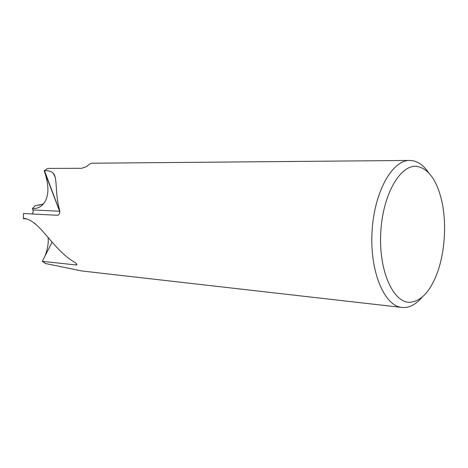 <?xml version="1.0" encoding="UTF-8"?>
<svg xmlns="http://www.w3.org/2000/svg" width="468" height="468" viewBox="0 0 468 468"><rect width="100%" height="100%" fill="white"/><g stroke="black" fill="none" stroke-linecap="round" stroke-linejoin="round"><path stroke-width="0.7" d="M59.828 211.594L44.454 170.568C48.666 170.58 51.568 171.446 53.159 173.154C57.821 177.735 54.598 192.266 59.682 210.43L59.799 212.092C59.489 214.098 58.675 215.163 57.365 215.286L23.517 213.525L23.406 218.293C40.23 219.808 52.182 249.549 75.02 262.525L76.29 263.478L76.951 264.835L76.103 264.964L42.29 261.32L52.065 242.266M422.13 297.162C416.848 303.469 411.185 306.92 405.148 307.505L401.959 307.453C384.456 306.054 369.825 271.879 372.013 232.175C373.99 192.465 392.108 159.998 409.664 160.442L92.529 163.221C90.745 163.221 88.861 164.297 86.89 166.444L81.678 168.304L47.666 168.404L44.454 170.568M32.409 208.605L32.947 209.962C33.462 211.641 33.099 212.975 31.871 213.964C33.099 212.981 33.462 211.647 32.947 209.962L32.409 208.605M34.41 223.037L34.269 223.341L36.013 224.383M409.664 160.442L412.84 160.723C418.784 161.94 424.055 165.959 428.653 172.78M401.959 307.453L81.882 270.978L45.39 263.496L42.29 261.32M410.863 302.223C393.769 304.112 378.583 271.58 380.747 232.631C382.666 193.676 401.17 162.905 417.971 166.573C428.472 169.211 436.164 179.689 441.037 197.999C446.946 220.72 445.337 251.398 437.089 273.382C430.326 291.084 421.58 300.696 410.863 302.223M39.879 204.633L39.546 205.282L39.879 204.633M31.859 213.964C33.082 212.975 33.444 211.641 32.941 209.962L32.397 208.582L35.194 205.657L42.067 204.44L43.793 203.504M39.546 205.282L39.891 204.61L41.705 204.592M32.397 208.582C36.135 208.716 39.289 207.693 41.857 205.516C49.041 198.678 49.819 187.089 44.203 170.756L47.403 168.568M44.203 170.756L59.822 211.758M26.582 218.819L23.412 218.667L23.494 213.911M45.706 263.531L42.535 261.507M42.173 204.563L42.939 204.487M44.951 256.131C47.607 249.263 48.654 243.108 48.105 237.662M32.941 209.962L59.67 211.232M76.536 263.718L76.103 264.964M53.159 173.154L55.259 177.343M41.857 205.516L42.067 204.44"/></g></svg>
